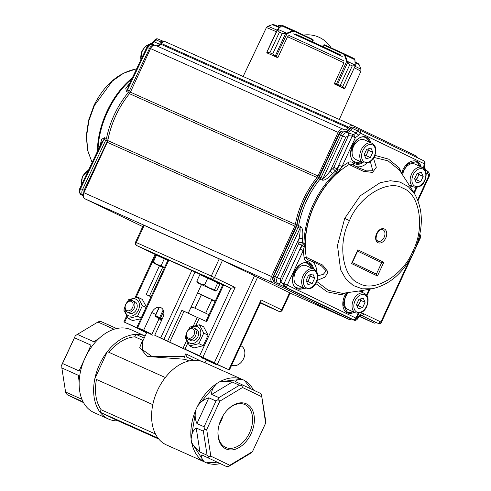 <?xml version="1.0" encoding="UTF-8"?>
<svg xmlns="http://www.w3.org/2000/svg" width="491" height="491" viewBox="0 0 491 491"><rect width="100%" height="100%" fill="white"/><g stroke="black" fill="none" stroke-linecap="round" stroke-linejoin="round"><path stroke-width="0.74" d="M194.921 308.176L201.47 294.637M191.343 306.525A27.729 0.387 24.8 0 1 194.448 307.955L208.706 314.621A27.729 0.387 24.8 0 1 208.951 314.737M153.014 335.359A32.768 0.46 24.8 0 1 146.895 332.223L142.507 341.724L142.642 349.819L151.713 356.27L184.53 356.54L185.193 359.314L188.906 360.971M261.507 396.624L242.542 387.509L219.839 401.165L206.705 429.594L210.823 456.145L229.788 465.265L252.484 451.61L265.625 423.181L261.494 394.85L259.96 393.15L235.637 381.691C235.539 380.347 237.644 379.549 241.946 379.291L219.815 381.703A45.375 30.473 -65.9 0 1 241.946 379.291A45.375 30.473 -65.9 0 1 242.738 379.629L203.52 362.106A45.375 30.473 114.1 0 0 202.728 361.775A45.375 30.473 114.1 0 0 193.957 360.296L186.574 357L185.764 353.876L184.53 356.54M160.557 319.758L161.3 320.979M220.103 463.67A45.375 30.473 -65.9 0 1 206.515 462.817A45.375 30.473 -65.9 0 1 205.717 462.479A45.375 30.473 -65.9 0 1 203.925 461.571A45.375 30.473 -65.9 0 1 191.668 442.624L203.925 461.571C201.378 458.054 200.666 455.832 201.807 454.912L226.13 466.364L201.807 454.912M199.947 452.039C196.21 448.94 193.448 445.803 191.668 442.624A45.375 30.473 -65.9 0 1 191.103 439.003A45.375 30.473 -65.9 0 1 195.891 409.795L191.103 439.003C191.564 433.676 193.264 429.999 196.216 427.986L199.947 452.039L207.098 455.231L203.366 431.184L196.216 427.986M196.94 423.561C195.013 419.388 194.663 414.797 195.891 409.795A45.375 30.473 -65.9 0 1 197.683 405.922A45.375 30.473 -65.9 0 1 216.721 383.563L197.683 405.922C200.659 401.804 204.379 399.097 208.841 397.814L196.94 423.561L204.09 426.759L215.991 401.006L208.841 397.814M242.738 379.629A45.375 30.473 -65.9 0 1 244.53 380.537A45.375 30.473 -65.9 0 1 253.485 390.032M108.529 419.056A45.375 30.473 114.1 0 0 118.098 420.867L100.041 412.188A45.375 30.473 114.1 0 0 108.529 419.056L94.039 412.581A45.375 30.473 -65.9 0 1 92.247 411.673A45.375 30.473 -65.9 0 1 79.984 392.726A45.375 30.473 -65.9 0 1 79.425 389.105A45.375 30.473 -65.9 0 1 84.213 359.897A45.375 30.473 -65.9 0 1 86.005 356.024A45.375 30.473 -65.9 0 1 105.037 333.665A45.375 30.473 -65.9 0 1 108.137 331.806A45.375 30.473 -65.9 0 1 130.262 329.393A45.375 30.473 -65.9 0 1 131.054 329.731L145.14 336.022A45.375 30.473 114.1 0 0 144.759 335.869A45.375 30.473 114.1 0 0 135.982 334.396A45.375 30.473 114.1 0 0 107.351 351.617A45.375 30.473 114.1 0 0 94.843 378.69A45.375 30.473 114.1 0 0 100.041 412.188L101.164 409.758L155.475 434.019M219.33 424.095A23.482 15.773 114.1 0 0 223.227 415.374M143.335 337.679L135.982 334.396L134.859 336.826L142.5 340.238L139.775 347.487L147.165 356.441L185.193 359.314M193.957 360.296A45.375 30.473 114.1 0 0 165.326 377.524A45.375 30.473 114.1 0 0 152.811 404.59A45.375 30.473 114.1 0 0 158.01 438.089A45.375 30.473 114.1 0 0 166.504 444.956L205.717 462.479M134.859 336.826A42.852 28.779 114.1 0 0 109.008 352.36M152.811 404.59L96.463 379.469A42.852 28.779 114.1 0 0 101.164 409.758M96.463 379.469L152.805 404.645M211.725 394.426C211.302 390.971 212.965 387.35 216.721 383.563A45.375 30.473 -65.9 0 1 219.815 381.703C223.337 381.108 227.493 381.225 232.28 382.059L211.725 394.426L218.876 397.618L239.436 385.251L232.28 382.059M252.484 451.61L250.042 453.629L229.487 465.996L228.413 466.45L229.788 465.265M261.494 394.85L265.551 420.069L265.625 423.181M246.543 403.927A24.74 16.62 -65.9 0 1 252.54 430.116A24.74 16.62 -65.9 0 1 230.727 449.971A24.74 16.62 -65.9 0 1 218.151 429.772A24.74 16.62 -65.9 0 1 226.67 410.709A24.74 16.62 -65.9 0 1 246.543 403.927M94.843 378.69L107.351 351.617L165.326 377.524M79.149 382.268L78.376 375.339L61.848 367.955L61.774 364.844L75.313 335.813L77.357 334.389L93.885 341.779L99.225 338.231M114.078 329.246L97.912 322.022L98.986 321.568L101.269 321.66L116.674 328.54M83.139 401.89L67.439 394.874L83.531 402.614M61.848 367.955L65.579 392.002L81.948 399.318M62.572 363.53L79.1 370.914L91.001 345.161L74.472 337.777L61.608 365.47M97.912 322.022L77.357 334.389M158.771 439.046L118.098 420.867M158.01 438.089L100.041 412.188M226.48 410.918A23.482 15.773 -65.9 0 1 244.892 404.566A23.482 15.773 -65.9 0 1 245.162 404.694A23.482 15.773 -65.9 0 1 249.618 432.639A23.482 15.773 -65.9 0 1 225.731 447.442A23.482 15.773 -65.9 0 1 225.461 447.319A23.482 15.773 -65.9 0 1 218.182 429.496M74.472 337.777L75.313 335.813M67.439 394.874L65.904 393.168L65.579 392.002M204.09 426.759L204.33 429.238L206.705 429.594M204.33 429.238L203.366 431.184M207.098 455.231L208.632 456.937L210.823 456.145M218.876 397.618L218.035 399.582L219.839 401.165M218.035 399.582L215.991 401.006M226.13 466.364L228.413 466.45M208.632 456.937L208.957 458.103M242.787 384.889L241.713 385.337L242.542 387.509M241.713 385.337L239.436 385.251M218.98 463.166C214.205 462.332 210.05 462.215 206.515 462.817M244.53 380.537L250.281 387.908M160.999 320.85A0.755 0.571 113 0 0 160.839 319.942L155.573 316.394A0.755 0.601 -56 0 0 155.641 316.431L159.814 318.297A0.755 0.509 -57.7 0 0 160.643 317.843L163.663 311.3M194.448 307.955L191.073 307.182L188.274 313.24M211.768 299.995L215.083 301.474M215.248 301.118L197.646 292.875M197.578 293.029L210.031 298.958M144.207 225.381L136.277 242.542L135.516 242.223L143.44 225.062L219.225 258.904L254.504 275.807L214.334 362.751L197.216 355.103A32.768 0.46 24.8 0 0 162.975 339.207L154.714 335.23L162.908 317.499A8.194 6.07 -64.3 0 0 160.913 307.642A8.194 6.07 -64.3 0 0 151.823 312.546L143.63 330.283L136.903 327.288L168.088 259.794L168.849 260.12L137.664 327.614M222.73 284.915A32.768 0.46 -155.2 0 0 219.182 283.246M146.895 332.223A32.768 0.46 24.8 0 1 151.891 334.254L143.63 330.283M159.059 318.745L151.891 334.254M201.439 284.663L188.243 313.227M219.225 258.904L211.296 276.065L136.277 242.542A2.523 1.694 -65.9 0 0 136.744 245.568L155.819 254.737L136.707 245.549A2.523 1.866 -64.3 0 0 136.744 245.568L211.768 279.084L230.844 288.26L223.595 285.019L206.68 321.63L197.29 317.413L193.399 325.828M222.46 260.396L214.53 277.556L235.134 287.468L230.844 288.26L199.653 355.754L183.014 348.297A40.33 0.565 -155.2 0 0 169.751 342.172L154.714 335.23M167.615 341.171L181.885 310.287L184.021 311.282A40.33 0.565 24.8 0 1 197.29 317.413M199.653 355.754L214.334 362.751M146.741 332.554L123.873 321.912L140.113 329.136A40.33 0.565 24.8 0 1 140.033 329.05A40.33 0.565 24.8 0 1 141.666 329.627L136.903 327.288M200.917 274.696L168.849 260.12M215.696 281.288L202.808 275.359M162.048 257.149L151.474 252.362L157.537 255.277M136.019 297.595L155.819 254.737L157.451 255.467M223.595 285.019L222.834 284.694L205.925 321.292M151.013 296.754L146.152 294.582L159.397 265.913M138.99 329.093L146.699 332.64M200.31 356.491L200.267 356.576A32.768 0.46 24.8 0 1 206.392 359.713A32.768 0.46 24.8 0 1 201.396 357.681M146.6 332.855L138.953 329.179M206.251 360.013L216.384 364.641L216.543 364.291M213.18 362.806L213.18 362.806A40.33 0.565 24.8 0 1 213.254 362.886A40.33 0.565 24.8 0 1 211.621 362.309L216.384 364.641M213.174 362.8L228.831 369.723L200.267 356.576M254.467 275.893L257.56 277.28L217.384 364.224M257.56 277.28L290.187 292.986L282.264 310.146L261.077 299.94L228.831 369.723M260.408 302.935L264.189 304.58L260.488 302.769M229.414 370.024L260.948 301.775L261.077 299.94M128.446 312.386A6.303 4.671 -64.3 0 0 136.486 309.379A6.303 4.671 -64.3 0 0 133.705 301.462M125.015 308.9A9.077 6.721 -64.3 0 0 130.005 316.13A9.077 6.721 -64.3 0 0 138.358 310.214A9.077 6.721 -64.3 0 0 137.498 300.24A9.077 6.721 -64.3 0 0 128.838 300.952M141.187 318.015L137.498 316.235L142.378 305.672L138.002 297.337L128.74 299.578L126.623 302.886M137.498 316.235L128.237 318.475L123.855 310.14L125.101 306.139M128.237 318.475L132.545 320.543L140.205 318.947M146.367 306.801L142.31 299.412L138.002 297.337M146.072 307.446L142.378 305.672M189.827 339.815A6.303 4.671 -64.3 0 0 197.812 336.924A6.303 4.671 -64.3 0 0 195.087 328.884M186.396 336.329A9.077 6.721 -64.3 0 0 189.686 343.086A9.077 6.721 -64.3 0 0 197.014 341.392A9.077 6.721 -64.3 0 0 199.978 329.154A9.077 6.721 -64.3 0 0 190.22 328.381M199.383 324.766L203.759 333.094L198.88 343.663L189.618 345.897L193.927 347.972L203.188 345.732L208.074 335.169L203.691 326.834L199.383 324.766L190.121 327L188.004 330.314M186.482 333.567L185.236 337.569L189.618 345.897M203.188 345.732L198.88 343.663M208.074 335.169L203.759 333.094M125.671 304.469A6.303 4.671 115.7 0 1 132.662 300.695A6.303 4.671 115.7 0 1 134.135 308.397A6.303 4.671 115.7 0 1 127.2 312.055A6.303 4.671 115.7 0 1 125.671 304.469M125.757 304.481A5.039 3.732 115.7 0 1 132.705 302.806A5.039 3.732 115.7 0 1 129.041 310.729A5.039 3.732 115.7 0 1 125.757 304.481M231.684 365.101L231.691 365.101A10.71 7.936 -64.3 0 0 243.487 358.884A10.71 7.936 -64.3 0 0 240.977 345.793A10.71 7.936 -64.3 0 0 240.829 345.725M187.053 331.891A6.303 4.671 115.7 0 1 194.043 328.117A6.303 4.671 115.7 0 1 195.522 335.819A6.303 4.671 115.7 0 1 188.581 339.477A6.303 4.671 115.7 0 1 187.053 331.891M187.139 331.91A5.039 3.732 115.7 0 1 194.086 330.228A5.039 3.732 115.7 0 1 190.422 338.158A5.039 3.732 115.7 0 1 187.139 331.91M80.573 194.154A2.523 1.725 -65.1 0 0 81.156 194.761A2.523 1.866 117 0 1 81.107 194.743L81.107 194.743A2.523 2.523 0 0 1 79.837 193.215M156.764 45.908A5.039 3.376 114.4 0 0 159.514 44.147L161.183 42.097L155.88 39.82A2.523 0.7 -140.8 0 0 154.996 39.734A2.523 2.523 0 0 1 157.942 39.01A2.523 1.706 -66.8 0 1 158.01 39.047L163.178 41.262M135.203 69.151C117.822 73.116 104.08 85.207 93.971 105.424L88.546 120.467L86.318 135.755L87.508 150.136L92.124 162.539L87.693 150.461L86.576 136.142L88.865 120.755L94.37 105.54L112.371 81.052L123.597 73.196L135.774 69.059M162.214 42.588L161.183 42.097A2.523 1.688 -65.6 0 1 163.245 41.287L157.942 39.01A2.523 1.706 -66.8 0 0 156.942 39.01A2.523 1.706 -66.8 0 0 155.88 39.82L154.205 41.87L153.321 41.784L151.111 43.453L151.94 43.515L154.205 41.87L160.422 44.577M129.919 93.057L128.421 92.376A71.839 48.253 114.1 0 0 106.479 138.591L82.519 189.563A5.039 3.369 113.8 0 0 83.28 195.602L80.659 194.233M163.245 41.287A2.523 1.688 -65.6 0 1 163.288 41.305A2.523 1.688 -65.6 0 1 163.313 41.324L164.037 41.667M97.353 151.535L99.955 131.066L107.167 110.733L118.313 92.4L132.374 77.781M83.488 194.006L84.108 190.232L84.918 190.612M130.011 82.752L125.794 88.448L126.457 91.51L128.421 92.376L129.385 90.86L130.735 91.467M154.272 45.252A5.039 3.376 114.4 0 0 149.534 48.431L129.385 90.86L127.427 89.988L128.538 85.851L146.846 47.296C148.374 44.755 150.295 43.822 152.597 44.503L154.315 45.246M99.839 146.3L101.655 139.278L104.522 137.707A5.039 3.425 -65.8 0 1 103.951 139.432L101.41 142.991L79.861 188.372L80.573 188.661C79.432 191.508 79.72 193.54 81.432 194.755L82.243 195.173M131.029 78.965L131.778 79.082C112.488 95.291 98.654 124.426 98.034 150.148L97.445 149.694C98.059 124.088 111.831 95.094 131.029 78.965L132.3 77.934M150.989 44.227L151.983 43.533L152.609 43.883C153.585 44.675 153.787 44.988 153.223 44.822M80.788 194.344L83.286 195.848L81.107 194.743M151.682 44.258L152.609 43.883M150.897 44.233A2.523 1.725 -66.3 0 1 151.038 44.08A2.523 1.725 -66.3 0 1 151.94 43.515L151.185 44.221M97.439 151.357L97.445 149.694M414.717 194.031L408.187 186.555L399.907 182.026L390.363 180.719L380.144 182.701L360.148 195.878L344.713 218.403L337.483 245.383L340.594 269.774L345.891 279.041L353.281 285.523L362.309 288.825L372.411 288.726M344.707 218.403L349.488 220.631C337.225 243.548 342.565 277.863 359.246 283.35C374.019 292.967 403.357 275.304 412.863 251.067C425.132 228.143 419.799 193.828 403.111 188.341C388.338 178.724 359.001 196.388 349.494 220.625M382.9 229.708A6.303 4.235 -65.9 0 1 384.189 237.19A6.303 4.235 -65.9 0 1 377.757 241.216C376.91 239.54 374.946 241.725 376.892 233.796C381.335 227.486 381.102 230.113 382.9 229.708M373.479 158.225L376.302 167.296L372.54 172.445L363.174 171.23L349.095 164.528C334.641 173.262 323.139 186.635 314.584 204.655C306.415 222.859 303.634 240.424 306.243 257.345L322.55 264.999L328.074 271.91L325.122 277.065L317.088 280.471M316.738 281.435L328.276 290.304L342.454 293.354L360.983 290.715M407.591 182.615L399.386 170.046L388.031 160.839L373.958 157.433M304.113 257.812L306.243 257.345C306.734 258.96 307.832 259.978 309.526 260.408L307.538 261.709C305.549 261.083 304.408 259.782 304.113 257.812L303.272 250.52L300.069 249.035L303.984 243.241C304.328 230.119 307.452 217.071 313.356 204.096C319.402 191.189 327.27 180.424 336.967 171.795L338.821 165.105L342.018 166.584L337.906 172.427C318.825 188.888 305.365 218.041 305.077 243.524L303.266 250.52M332.996 168.481L335.384 171.101L332.585 173.679L330.105 171.144A74.264 49.879 -65.9 0 1 332.996 168.481A2.523 1.694 114.1 0 0 333.825 167.345L337.029 168.83L335.384 171.101L337.906 172.427M332.585 173.679C327.835 178.62 324.318 180.743 322.041 180.056L320.046 179.16A71.839 48.253 114.1 0 0 298.596 225.615L300.596 226.504C302.622 227.744 303.285 231.801 302.573 238.681A71.76 48.198 114.1 0 0 302.413 242.517L301.738 245.261L298.54 243.781A2.523 1.694 114.1 0 0 298.866 242.407L302.413 242.517L305.077 243.524M361.382 292.016A13.232 8.887 114.1 0 0 360.848 290.74L342.454 293.354L341.257 294.747L327.27 291.869L315.738 283.491M346.842 311.742A13.232 8.887 114.1 0 0 352.642 311.576M311.006 267.834A13.232 8.887 114.1 0 0 307.256 263.397M296.46 287.56A13.232 8.887 114.1 0 0 302.266 287.395M419.492 166.154A13.232 8.887 114.1 0 0 415.742 161.723M409.758 186.083A13.232 8.887 114.1 0 0 410.752 185.721M369.115 141.973A13.232 8.887 114.1 0 0 365.365 137.535M354.57 161.705A13.232 8.887 114.1 0 0 360.376 161.533M300.596 226.504A5.039 3.345 -66.1 0 1 300.044 228.229L277.194 277.722L275.187 276.856L298.043 227.345L298.596 225.615L297.073 224.927L296.521 226.658L300.044 228.229C300.289 230.77 299.952 234.17 299.037 238.436L302.573 238.681M359.719 130.054L354.392 127.58L352.317 128.421L357.62 130.882L355.963 132.957L358.725 135.178L355.349 137.719L352.145 136.24L338.821 165.105M361.333 315.32L361.431 315.363A3.811 2.559 -65.9 0 0 361.37 315.332C361.327 314.578 360.284 315.474 358.234 318.015L357.681 317.732A6.205 4.167 -65.9 0 1 364.04 313.902A2.394 1.774 115.6 0 1 361.431 315.363L376.321 322.605M317.757 275.819L323.299 274.328L326.233 270.872L321.384 265.846L313.872 262.09M346.609 132.214C347.99 132.619 349.347 132.042 350.66 130.496L355.963 132.957L353.716 134.651L355.349 137.719L342.018 166.584L348.07 162.601C349.758 161.576 351.464 161.643 353.195 162.809L353.514 165.129L353.011 164.798L358.909 167.928L366.55 170.899L372.755 170.702L370.374 161.594M353.514 165.129C352.102 164.086 350.629 163.884 349.095 164.528L348.07 162.601M358.412 167.689L358.878 167.916M374.921 155.377L388.584 159.115L399.656 168.26L400.791 172.138M399.699 170.512L399.662 168.26M345.081 293.023L341.257 294.747M423.58 168.168L423.758 166.4L424.525 166.124L424.703 169.34M340.202 169.34L337.029 168.83L352.084 136.21L351.673 136.025L348.444 135.682L333.825 167.345M300.069 249.035L284.025 283.632L284.51 286.658C283.491 284.492 282.239 283.043 280.754 282.313L284.025 283.632L301.738 245.261L304.199 247.317M357.804 250.729L357.865 249.815L351.525 263.544L352.176 262.924L357.804 250.729M357.62 251.122L381.673 262.667L383.821 262.274L357.865 249.815M381.673 262.667L376.394 274.113L377.481 276.003L383.821 262.274M376.394 274.113L352.342 262.562L376.413 274.119M351.82 319.23A3.781 2.541 -65.9 0 1 351.759 319.205A3.781 2.541 -65.9 0 1 351.697 319.175A3.781 2.541 -65.9 0 1 351.691 319.175L284.547 286.67A2.523 1.657 113.3 0 1 283.792 285.492A2.523 1.657 113.3 0 1 284.086 283.657L287.29 285.136A2.523 1.866 115.6 0 1 284.547 286.67L353.189 319.623A2.523 1.866 -64.4 0 0 355.932 318.088L356.515 318.383L358.866 313.295M424.629 168.972L424.647 169.014A2.523 2.523 0 0 1 424.758 169.407M424.525 166.124L425.04 163.503A2.523 0.608 -168.9 0 1 424.273 163.779A2.523 1.866 -64.4 0 0 423.659 160.741L423.659 160.741A2.523 1.866 -64.4 0 0 423.641 160.735L359.78 130.078M354.428 127.599L359.737 130.06A2.523 1.866 115.6 0 1 359.762 130.072L359.762 130.072A2.523 1.866 115.6 0 1 360.382 133.104A2.523 0.669 -141.4 0 0 357.62 130.882A2.523 1.682 114.9 0 1 358.688 130.06A2.523 1.682 114.9 0 1 359.737 130.06A2.523 1.682 114.9 0 0 359.737 130.06A2.523 2.523 0 0 1 359.762 130.072L423.659 160.741A2.523 2.523 0 0 1 425.04 163.503M353.716 134.651A2.523 1.663 114.4 0 0 352.833 135.234L352.833 135.234A2.523 1.663 114.4 0 0 352.145 136.24L353.673 134.632L351.673 136.025L352.826 134.325L353.716 134.651M345.725 137.308L342.675 135.897C344.148 133.214 345.867 132.177 347.837 132.785L347.837 132.785C348.659 133.405 348.862 134.368 348.444 135.682L345.725 137.308L330.105 171.144C327.46 174.581 325.091 177.042 322.992 178.521L320.997 177.625L320.046 179.16L318.518 178.485A71.803 48.222 114.1 0 0 297.073 224.927A1.258 0.319 10.5 0 1 296.754 224.639C300.081 207.429 307.194 192.03 318.082 178.448L338.778 134.178C339.729 131.797 341.533 130.796 344.197 131.171L345.744 131.821C343.786 131.306 342.098 132.355 340.686 134.976L342.675 135.897L322.992 178.521A5.039 3.345 -65.8 0 1 322.041 180.056M352.145 319.193L353.232 319.641A2.523 1.725 113.2 0 1 353.189 319.623L353.219 319.641M348.813 130.207L349.113 129.845L350.66 130.496L352.317 128.421L350.764 127.77L350.464 128.133M318.082 178.448A1.258 0.35 -140.8 0 1 318.518 178.485L319.469 176.95L320.997 177.625L340.686 134.976L339.072 134.325M381.495 322.157C381.096 323.409 380.016 323.833 378.254 323.434L380.942 321.881L381.495 322.157L420.775 237.085L420.222 236.809L419.799 233.894M419.879 233.912L420.775 237.085M348.745 135.823L348.432 133.073L352.826 134.325M273.604 276.132L273.677 276.138C272.566 278.998 272.879 281.012 274.616 282.184L276.126 282.896C274.395 281.73 274.082 279.717 275.187 276.856L273.677 276.138L296.447 226.646M319.395 176.944L339.146 134.331C340.601 131.643 342.325 130.606 344.314 131.22L344.203 131.177M354.336 127.556L352.894 126.954L350.764 127.77L349.113 129.845C347.689 131.49 346.272 132.036 344.854 131.484M374.682 321.832L361.088 315.296M375.983 322.446A2.523 1.694 -65.9 0 1 374.074 323.06A2.523 1.694 -65.9 0 1 374.044 323.047L359.596 316.094M156.881 45.964A5.039 3.388 -65.9 0 0 160.76 44.19L348.315 127.985A5.039 3.388 -65.9 0 1 344.111 129.642A5.039 3.388 -65.9 0 1 344.056 129.618L343.283 129.243A5.039 3.388 114.1 0 0 343.221 129.219A5.039 3.388 114.1 0 0 338.103 132.38L317.965 175.962A5.039 3.388 -65.9 0 1 317.02 177.484A73.098 49.1 114.1 0 0 295.355 224.375A5.039 3.388 -65.9 0 1 294.803 226.087L271.498 276.525A5.039 3.388 114.1 0 0 272.437 282.57L348.745 319.267A5.039 3.388 114.1 0 0 348.806 319.297A5.039 3.388 114.1 0 0 351.403 319.033M425.758 170.193A5.039 3.388 114.1 0 0 424.427 168.063M417.473 157.777A5.039 3.388 114.1 0 0 416.037 155.88L353.158 125.641A5.039 3.388 114.1 0 0 353.103 125.616A5.039 3.388 114.1 0 0 348.898 127.273M348.315 127.985L348.905 127.273L161.349 43.478L160.76 44.19M294.803 226.087L107.247 142.292L83.943 192.73A5.039 3.388 114.1 0 0 84.882 198.775L142.734 226.596M107.247 142.292A5.039 3.388 114.1 0 0 107.799 140.579L295.355 224.375M317.02 177.484L129.464 93.683A73.098 49.1 114.1 0 0 107.799 140.579M129.464 93.683A5.039 3.388 114.1 0 0 130.41 92.161L317.965 175.962M343.166 129.194L155.727 45.448A5.039 3.388 114.1 0 0 155.665 45.418A5.039 3.388 114.1 0 0 150.547 48.584L130.41 92.161M353.041 125.592L165.608 41.845A5.039 3.388 114.1 0 0 165.547 41.821A5.039 3.388 114.1 0 0 161.349 43.478M265.183 86.336A52.684 0.737 -155.2 0 0 253.528 81.125M334.586 83.476L334.377 83.936A52.328 0.73 -155.2 0 1 343.534 88.343L343.534 88.331M277.593 57.662A0.503 0.503 0 0 0 277.697 57.693L277.912 57.244M277.716 57.656L277.624 57.668A0.503 0.338 -65.9 0 0 277.703 57.68A52.328 0.73 -155.2 0 0 267.466 53.132L267.466 53.132M281.38 26.103A0.503 0.338 49.1 0 1 281.466 25.913L282.804 25.569L281.73 25.863L292.599 30.718L294.287 30.7L312.706 39.397L313.197 40.409L312.73 39.961L311.981 41.575M277.243 29.669L277.366 30.141L266.877 52.273L269.897 52.776L279.416 32.185L277.243 29.669A0.503 0.393 32.3 0 1 277.636 29.448L277.556 29.945L279.428 32.185L282.184 33.419L286.363 33.351L286.523 33.811L282.196 33.425L272.677 54.016L276.365 56.514L278.035 57.306L287.431 36.972L288.377 36.039M277.446 29.472A0.503 0.338 49.1 0 1 277.789 29.276L286.67 33.247L286.971 33.775L286.523 33.811M279.416 32.185L269.909 52.782L267.159 52.641L267.767 53.261M277.311 57.527L275.948 56.882L272.665 54.01L282.196 33.425M282.804 25.569L294.287 30.7M266.877 52.273A0.503 0.473 -63 0 0 267.098 52.93L275.948 56.882L276.365 56.514M267.172 52.212A0.503 0.374 106.5 0 0 267.159 52.641M267.761 53.261L267.104 52.936A0.503 0.454 -63.5 0 0 267.104 52.936L266.822 52.206L277.274 29.607L281.466 25.913A0.503 0.338 49.1 0 1 281.73 25.863L277.789 29.276M275.169 56.219L285.572 33.523M286.67 33.247L292.599 30.718L292.906 31.252L286.971 33.775L275.997 56.907M294.312 31.264L312.73 39.961L312.706 39.403L294.287 30.706L294.312 31.264L292.906 31.252M343.927 61.756L343.847 63.087L334.457 83.421L340.275 85.305L349.788 64.714L346.664 61.406L344.535 55.152L343.553 54.059L323.735 45.055L323.25 45.123L322.618 46.492M355.245 65.776L352.274 65.911L354.919 65.757L355.183 65.352A0.503 0.387 10.6 0 1 355.245 65.776L344.719 88.306L342.761 86.502L352.268 65.904L342.761 86.502L344.369 88.38A0.503 0.405 -55.7 0 0 344.694 88.098M346.941 61.78L347.376 61.59L349.801 64.72L340.281 85.311L336.175 84.759L344.369 88.38M343.553 54.059L344.001 53.715L354.244 58.644L354.852 59.712A0.503 0.319 -3.7 0 1 354.876 60.092M323.735 45.055A0.503 0.338 -65.9 0 1 324.244 44.742L343.958 53.697L345.118 55.029L354.852 59.712L355.196 65.107A0.503 0.319 -3.7 0 1 355.257 65.45M336.231 84.225L336.175 84.759L334.727 84.102M347.745 62.308A0.503 0.325 -50.8 0 1 347.653 62.547L337.452 84.612A0.503 0.331 108.9 0 1 337.194 84.931M336.12 84.74L346.664 61.406L347.247 61.289L355.196 65.107M344.535 55.152L345.118 55.029L347.247 61.289M344.081 88.564L344.111 88.576A0.503 0.436 113.5 0 1 344.081 88.564A0.503 0.436 113.5 0 0 344.081 88.564L344.099 88.57A0.503 0.454 113.2 0 0 344.111 88.576L344.86 88.306L355.294 65.659L354.962 59.896L354.244 58.644M278.82 25.409A0.503 0.307 52.7 0 0 278.52 25.655L277.808 26.201M277.679 26.146L280.06 25.145L281.589 25.808L280.073 25.151A0.503 0.436 113.5 0 0 279.471 25.422L278.52 25.655M364.782 155.899A5.07 3.4 114.1 0 0 367.311 153.002A5.07 3.4 114.1 0 0 367.845 148.982M372.025 143.274L364.353 139.843A10.71 7.193 114.1 0 0 353.41 146.692A10.71 7.193 114.1 0 0 355.607 159.409L363.285 162.834A10.71 7.193 -65.9 0 1 361.081 150.117A10.71 7.193 -65.9 0 1 372.025 143.274C375.983 145.508 376.818 149.859 374.523 156.328C372.282 161.588 368.538 163.755 363.285 162.834M370.957 148.122L372.798 152.253L370.349 157.562L366.053 158.746L364.212 154.616L366.66 149.307L370.957 148.122M367.919 148.963L368.538 150.35L372.798 152.253M370.349 157.562L366.083 155.659L368.538 150.35M366.083 155.659L364.831 156.003M415.159 180.08A5.07 3.4 114.1 0 0 417.688 177.183A5.07 3.4 114.1 0 0 418.228 173.163M409.058 184.96L413.661 187.016A10.71 7.193 -65.9 0 1 411.458 174.299A10.71 7.193 -65.9 0 1 422.401 167.456L414.729 164.031A10.71 7.193 114.1 0 0 402.608 174.894M421.333 172.304L423.174 176.435L420.726 181.744L416.429 182.928L414.588 178.798L417.043 173.489L421.333 172.304M418.295 173.145L418.915 174.532L423.174 176.435M420.726 181.744L416.46 179.841L418.915 174.532M416.46 179.841L415.208 180.185M306.672 281.76A5.07 3.4 114.1 0 0 309.201 278.863A5.07 3.4 114.1 0 0 309.741 274.837M313.915 269.129L306.243 265.705A10.71 7.193 114.1 0 0 295.306 272.548A10.71 7.193 114.1 0 0 297.503 285.265L305.175 288.696A10.71 7.193 -65.9 0 1 302.978 275.979A10.71 7.193 -65.9 0 1 313.915 269.129C317.88 271.37 318.708 275.721 316.413 282.19C314.179 287.444 310.429 289.616 305.175 288.696M312.847 273.984L314.694 278.109L312.239 283.424L307.943 284.602L306.102 280.478L308.557 275.163L312.847 273.984M309.809 274.819L310.429 276.206L314.694 278.109M312.239 283.424L307.98 281.515L310.429 276.206M307.98 281.515L306.722 281.865M357.055 305.942A5.07 3.4 114.1 0 0 359.584 303.045A5.07 3.4 114.1 0 0 360.118 299.025M348.414 292.575A10.71 7.193 114.1 0 0 347.88 309.447L355.552 312.877A10.71 7.193 -65.9 0 1 353.354 300.161A10.71 7.193 -65.9 0 1 364.291 293.317C368.256 295.551 369.091 299.903 366.789 306.372C364.555 311.632 360.811 313.798 355.552 312.877M363.23 298.166L365.071 302.296L362.616 307.605L358.326 308.79L356.478 304.659L358.933 299.35L363.23 298.166M360.185 299.001L360.805 300.388L365.071 302.296M362.616 307.605L358.356 305.703L360.805 300.388M358.356 305.703L357.098 306.046M214.714 289.432C210.885 288.947 207.533 287.382 204.673 284.737C201.549 284.633 198.929 283.46 196.799 281.22L199.862 274.592L217.777 282.804L219.943 283.982L216.881 290.611L215.948 290.93L214.714 289.432L217.777 282.804M219.06 283.503L219.268 283.055L213.873 280.429L200.96 274.598L200.776 275.003M204.673 284.737L207.736 278.109M196.799 281.22L197.443 282.699L215.377 290.985L197.443 282.699M164.43 267.712L161.281 265.349C158.157 265.244 155.53 264.072 153.407 261.832L156.469 255.203L167.83 260.353M168.039 259.899L157.568 255.21L157.384 255.615M161.281 265.349L164.344 258.72M153.407 261.832L153.8 262.943M164.338 267.908L154.051 263.311L164.227 268.154M185.764 353.876A32.768 0.46 24.8 0 1 201.2 361.235M163.172 309.938L159.716 317.413A0.755 0.509 114.1 0 0 159.814 318.297L161.926 319.629M161.625 320.279L155.641 316.431A0.755 0.509 -65.9 0 1 155.537 315.547L159.385 307.213M159.121 307.194L155.309 315.449L162.275 318.874M184.941 349.181L187.771 343.049M196.001 325.245L199.211 318.291M186.512 340.736L183.014 348.297M184.021 311.282L169.751 342.172M195.099 271.897L163.914 339.391M235.134 287.468L202.887 357.252M127.132 316.824L124.634 322.237M191.871 270.4L160.68 337.9M155.77 314.449L151.823 312.546M149.405 296.036L162.625 267.417M211.296 276.065A2.523 1.694 114.1 0 0 211.768 279.084A2.523 1.866 -64.3 0 0 214.53 277.556L211.296 276.065M215.948 364.021L215.801 364.347M289.604 292.691L281.681 309.852A2.523 1.866 115.7 0 1 278.913 311.374L260.347 303.076L278.943 311.386A2.523 1.694 114.1 0 0 279.256 311.478M282.264 310.146A2.523 2.523 0 0 1 278.943 311.386A2.523 1.694 114.1 0 1 278.913 311.374L260.586 302.56M93.99 105.43L94.364 105.553M126.371 97.703A71.803 48.222 114.1 0 0 108.272 138.21M104.522 137.707L108.051 139.284L107.48 141.009L84.108 190.232L80.573 188.661L103.951 139.432L107.682 141.095M150.418 48.854L147.558 47.584L127.427 89.988A5.039 3.425 113.9 0 1 126.457 91.51M146.846 47.296L147.558 47.584C149.043 44.914 150.768 43.908 152.738 44.571L152.603 44.509M81.224 194.632L81.389 194.731C79.112 193.184 78.695 190.557 79.861 188.372M372.399 288.726C390.069 284.676 403.946 272.321 414.03 251.65L413.649 251.496M376.597 233.648A7.561 5.082 114.1 0 0 378.009 242.707A7.561 5.082 114.1 0 0 385.76 238.043A7.561 5.082 114.1 0 0 384.349 228.978A7.561 5.082 114.1 0 0 376.597 233.648M346.419 292.845A14.006 9.403 114.1 0 0 344.878 295.447A14.006 9.403 114.1 0 0 344.142 309.747A14.006 9.403 114.1 0 0 354.263 312.301M353.011 311.742A13.245 8.899 -65.9 0 1 347.008 311.834L343.037 304.144L346.695 292.808M361.106 290.697A13.245 8.899 -65.9 0 1 361.75 292.182M363.002 292.74A14.006 9.403 114.1 0 0 362.149 290.512M312.626 268.552A14.006 9.403 114.1 0 0 304.586 262.605A14.006 9.403 114.1 0 0 294.496 271.265A14.006 9.403 114.1 0 0 293.765 285.566A14.006 9.403 114.1 0 0 303.886 288.119M302.634 287.56A13.245 8.899 -65.9 0 1 296.632 287.646C286.413 283.976 297.884 258.303 307.434 263.464A13.245 8.899 -65.9 0 1 311.374 268M421.112 166.879A14.006 9.403 114.1 0 0 413.072 160.925A14.006 9.403 114.1 0 0 402.982 169.591A14.006 9.403 114.1 0 0 401.564 173.311M410.458 187.206A14.006 9.403 114.1 0 0 412.372 186.439M411.12 185.886A13.245 8.899 -65.9 0 1 409.899 186.31M401.712 173.538L407.806 163.749L415.92 161.791A13.245 8.899 -65.9 0 1 419.86 166.32M370.73 142.697A14.006 9.403 114.1 0 0 362.696 136.744A14.006 9.403 114.1 0 0 352.606 145.404A14.006 9.403 114.1 0 0 351.875 159.71A14.006 9.403 114.1 0 0 361.99 162.257M360.744 161.699A13.245 8.899 -65.9 0 1 354.741 161.791C344.522 158.114 355.993 132.447 365.543 137.609A13.245 8.899 -65.9 0 1 369.484 142.138M352.894 126.954L354.392 127.58M376.235 322.569L374.676 321.826M351.525 263.544L377.481 276.003M307.538 261.709A15.031 10.096 -65.9 0 1 313.565 268.976M358.111 313.362L355.932 318.088L287.29 285.136L303.272 250.52M369.232 289.279L366.538 295.116M316.621 271.621A17.05 11.453 114.1 0 0 311.589 261.181M362.929 162.674A15.031 10.096 -65.9 0 1 353.195 162.809M416.221 187.507L413.852 192.638M358.725 135.178L360.382 133.104L424.273 163.779L423.758 166.4M356.043 166.486A17.05 11.453 114.1 0 0 366.943 163.19M353.189 319.623L274.616 282.184L350.157 318.444A1.258 0.933 115.6 0 0 350.163 318.444L350.163 318.444A3.744 2.51 114.1 0 0 350.169 318.45L351.697 319.175M298.866 242.407A74.264 49.879 -65.9 0 1 299.037 238.436L280.251 279.134L280.754 282.313C280.073 283.54 279.195 284.025 278.133 283.761C276.421 282.601 276.108 280.588 277.194 277.722L280.251 279.134M298.54 243.781L280.821 282.147M353.538 319.751L352.894 319.647M417.694 199.862L428.275 176.938A2.645 1.78 114.1 0 0 427.784 173.765L426.133 172.973M357.681 317.732A1.356 0.908 -65.9 0 1 356.392 318.61M364.04 313.902L380.813 321.955M380.942 321.881L409.304 260.445M417.669 242.327L420.222 236.809M420.204 236.662L419.412 236.048M355.889 319.218A2.394 1.774 115.6 0 1 353.686 320.028A3.75 2.516 -65.9 0 0 353.747 320.058L351.759 319.205M427.784 173.765L427.182 170.874L425.053 169.849L427.201 170.886M418.013 200.653L428.833 177.22C429.956 175.177 429.557 172.39 427.195 170.88L427.182 170.874M428.833 177.22L428.275 176.938M374.074 323.06L359.259 316.437L374.044 323.047M271.498 276.525L83.943 192.73M84.882 198.775L272.437 282.57M338.103 132.38L150.547 48.584M348.745 319.267L290.144 293.084L348.806 319.297M354.318 67.838A52.064 0.724 -155.2 0 1 360.91 71.293L360.977 69.384L359.351 64.972A48.001 0.669 -155.2 0 0 355.146 62.719M342.239 56.483A48.001 0.669 -155.2 0 0 293.305 33.836M279.447 27.656A48.001 0.669 -155.2 0 0 272.21 24.71L267.798 26.33A51.328 0.718 -155.2 0 1 277.022 30.135M344.142 61.007A51.328 0.718 -155.2 0 0 288.763 35.37M360.977 69.384A51.328 0.718 -155.2 0 0 355.042 66.267M343.915 62.823A52.064 0.724 -155.2 0 0 287.579 36.745M276.292 31.712A52.064 0.724 -155.2 0 0 266.386 27.619L243.131 76.479M340.877 55.053A46.222 0.644 -155.2 0 0 295.189 33.91M282.822 25.581L294.207 30.669M269.897 52.776L272.677 54.016M312.706 39.403L312.865 39.476A0.503 0.374 115.7 0 1 312.988 40.084M344.001 53.715L324.422 44.822L323.274 46.798M344.05 53.74L354.22 58.632M340.275 85.305L342.749 86.496M349.788 64.714L352.274 65.911M281.171 26.164L279.471 25.422M374.228 156.181A9.452 6.346 114.1 0 0 369.072 144.63A9.452 6.346 114.1 0 0 362.211 159.495A9.452 6.346 114.1 0 0 374.228 156.181M424.611 180.369A9.452 6.346 114.1 0 0 419.449 168.812A9.452 6.346 114.1 0 0 412.587 183.677A9.452 6.346 114.1 0 0 424.611 180.369M316.124 282.043A9.452 6.346 114.1 0 0 310.969 270.486A9.452 6.346 114.1 0 0 304.107 285.351A9.452 6.346 114.1 0 0 316.124 282.043M366.501 306.224A9.452 6.346 114.1 0 0 361.345 294.674A9.452 6.346 114.1 0 0 354.484 309.533A9.452 6.346 114.1 0 0 366.501 306.224M149.816 44.405A10.71 7.193 114.1 0 0 142.237 51.236A10.71 7.193 114.1 0 0 140.978 59.657M88.46 170.26A10.71 7.193 114.1 0 0 82.795 176.435A10.71 7.193 114.1 0 0 81.531 184.855M211.873 299.762L205.668 313.197M206.392 359.713L204.98 362.757M155.309 315.449A0.755 0.755 0 0 0 155.573 316.394M155.076 254.381L135.037 297.749M126.61 315.983L123.873 321.912M135.516 242.223A2.523 2.523 0 0 0 136.707 245.549M127.2 312.055L129.489 313.154M132.662 300.695L134.951 301.793M188.581 339.477L190.87 340.576M194.043 328.117L196.332 329.222M151.111 43.453A2.523 2.523 0 0 0 149.767 44.478M163.288 41.305L164.043 41.667M135.221 69.157L136.578 68.918M153.321 41.784L154.996 39.734M414.711 194.019C423.751 210.529 423.524 229.739 414.036 251.65L414.03 251.65M414.551 193.767L407.548 182.542M372.19 288.763L360.781 290.752M313.945 262.12L309.085 260.273M407.567 182.572L399.564 170.285M366.967 295.748L370.011 289.144M414.263 193.301L416.969 187.433M353.232 319.641A2.523 2.523 0 0 0 356.515 318.383M274.616 282.178C272.53 280.545 272.094 278.477 273.309 275.985L296.754 224.639M352.839 126.93L350.335 127.728L348.678 129.802C346.861 131.594 345.621 132.171 344.958 131.527M376.278 322.587L378.248 323.434M353.747 320.058C355.306 320.85 356.804 320.169 358.234 318.015M155.665 45.418L343.221 129.219M165.547 41.821L353.103 125.616M360.91 71.293L339.318 119.454M266.386 27.619L267.798 26.33M359.351 64.972L358.307 63.67L355.091 61.934M340.914 55.072L295.152 33.891M272.21 24.71L273.88 24.66L280.03 27.158M313.197 40.409L312.54 41.833M324.416 44.822L323.25 45.123M331.149 47.879A27.729 27.729 0 0 0 303.585 35.094M413.661 187.016C418.915 187.936 422.665 185.77 424.899 180.516C427.195 174.047 426.366 169.69 422.401 167.456M359.167 291.022L364.291 293.317M140.819 60L141.856 51.082L145.44 46.357L148.343 44.656L149.908 44.288M81.371 185.193L82.408 176.281L88.601 169.972M252.92 273.855L252.472 274.831M264.428 278.992L263.833 280.293M204.606 275.727L204.035 276.003M215.377 290.985L215.948 290.93M161.214 256.339L160.643 256.615M154.051 263.311L153.793 262.949"/></g></svg>

